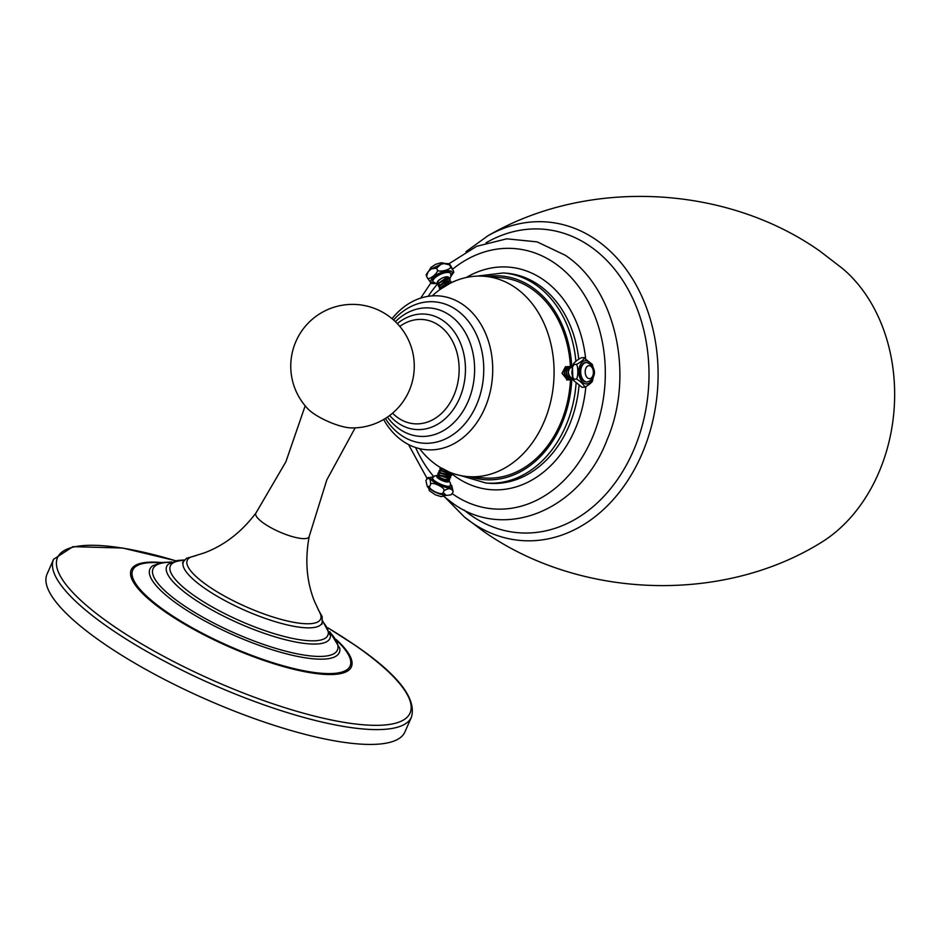 <?xml version="1.0" encoding="UTF-8"?>
<svg xmlns="http://www.w3.org/2000/svg" width="941" height="941" viewBox="0 0 941 941"><rect width="100%" height="100%" fill="white"/><g stroke="black" fill="none" stroke-linecap="round" stroke-linejoin="round"><path stroke-width="1.41" d="M575.892 361.285A105.392 81.62 -85.2 0 0 535.735 284.794A105.392 81.62 -85.2 0 0 503.376 272.937L506.458 273.196A105.392 81.62 94.8 0 1 538.828 285.052A105.392 81.62 94.8 0 1 578.739 359.18M578.986 385.986A105.392 81.62 94.8 0 1 488.991 483.262L485.909 483.015A105.392 81.62 -85.2 0 0 576.068 383.516M570.422 366.508A100.499 77.832 -85.2 0 0 531.794 288.958A100.499 77.832 -85.2 0 0 500.941 277.654L484.403 276.278A100.499 77.832 -85.2 0 0 432.26 295.874M484.403 276.278A100.499 77.832 -85.2 0 1 515.268 287.581A100.499 77.832 94.8 0 1 550.203 403.583A100.499 77.832 94.8 0 1 467.748 476.581L484.286 477.957A100.499 77.832 -85.2 0 0 570.469 379.788M419.557 448.645A100.499 77.832 -85.2 0 0 436.895 465.277A100.499 77.832 94.8 0 0 467.748 476.581M452.386 473.264L441.976 470.653L439.918 468.63L440.623 468.371M442.729 469.206L441.976 468.994M439.918 468.63L441.8 471.029L451.045 473.935L452.527 473.311M451.351 473.899L451.692 475.193L440.964 472.935L438.906 470.912L439.612 470.653M438.906 470.912L440.8 473.311L450.045 476.205L451.586 475.37M450.339 476.181L450.692 477.475L439.965 475.217L437.906 473.194L438.6 472.935M437.906 473.194L439.788 475.593L449.045 478.487L450.574 477.652M447.422 471.265L441.847 468.406M451.045 473.935L440.976 470.853L439.965 469.63M450.045 476.205L439.965 473.123L438.953 471.911M449.045 478.487L438.965 475.405L437.953 474.182M448.892 471.9L441.847 468.183M450.457 473.958L440.706 470.747M449.445 476.24L439.835 472.747M448.445 478.51L438.824 475.017M437.589 475.217L436.895 475.464L442.599 479.192L449.692 479.745L449.339 478.463M449.575 479.922L448.034 480.769L436.953 476.464L436.895 475.464M446.563 480.839L440.07 479.098L437.577 477.228M447.787 480.075C448.951 481.874 447.563 482.098 443.611 480.757L440.07 479.098M432.554 477.887L432.225 478.616A9.716 2.505 23.8 0 0 434.989 482.027A9.716 2.505 23.8 0 0 444.199 486.344A9.716 2.505 23.8 0 0 450.01 486.462L450.327 485.732A9.716 2.505 -156.2 0 1 444.528 485.615A9.716 2.505 -156.2 0 1 435.318 481.298A9.716 2.505 -156.2 0 1 432.554 477.887L434.671 475.899L436.859 475.558M433.213 476.875L427.273 478.063M451.786 494.213L452.48 493.249L450.833 494.895L446.257 495.448L443.14 492.472C442.811 496.507 427.073 488.967 429.849 486.121L427.332 486.72L425.908 480.557L428.237 477.381M426.579 479.028C429.425 477.44 430.743 479.298 430.519 484.603C430.825 480.557 446.599 488.108 443.811 490.943C448.469 487.756 451.586 488.014 453.15 491.72L451.727 485.556L450.633 484.556M429.849 486.121L430.519 484.603M443.14 492.472L443.811 490.943M452.48 493.249L453.15 491.72M447.434 480.792L443.611 480.757M392.032 318.693A77.174 59.765 -85.2 0 1 439.012 295.909A77.174 59.765 -85.2 0 1 462.913 304.613A77.174 59.765 94.8 0 1 489.708 393.82A77.174 59.765 94.8 0 1 426.226 449.716A77.174 59.765 94.8 0 1 402.736 441.058A77.174 59.765 -85.2 0 1 383.646 419.486M385.375 418.439A70.893 54.907 -85.2 0 0 401.089 435.177A70.893 54.907 94.8 0 0 422.027 443.07A70.893 54.907 94.8 0 0 480.886 392.174A70.893 54.907 94.8 0 0 456.373 309.812A70.893 54.907 -85.2 0 0 433.766 301.779A70.893 54.907 -85.2 0 0 393.561 320.022M395.361 321.681A64.388 49.861 -85.2 0 1 429.202 307.93A64.388 49.861 -85.2 0 1 449.739 315.223A64.388 49.861 94.8 0 1 472.006 390.021A64.388 49.861 94.8 0 1 418.533 436.248A64.388 49.861 94.8 0 1 399.513 429.084A64.388 49.861 -85.2 0 1 387.421 417.098M389.668 415.487A57.883 44.827 -85.2 0 0 397.949 422.991A57.883 44.827 94.8 0 0 415.052 429.437A57.883 44.827 94.8 0 0 463.113 387.88A57.883 44.827 94.8 0 0 443.093 320.634A57.883 44.827 -85.2 0 0 424.638 314.071A57.883 44.827 -85.2 0 0 397.302 323.645M349.546 427.814A27.665 7.128 23.8 0 0 350.875 427.896A61.753 61.753 0 0 0 414.181 369.531A61.753 61.753 0 0 0 296.733 339.654A61.753 61.753 0 0 0 308.025 408.994A27.665 7.128 23.8 0 0 349.546 427.814M309.224 536.37C304.825 559.883 306.578 581.526 314.47 601.311L319.54 612.132A72.869 18.773 -156.2 0 1 302.826 623.554A72.869 18.773 23.8 0 1 216.277 591.289A72.869 18.773 23.8 0 1 193.105 556.378L204.515 552.814C224.452 545.31 241.614 532.006 256.011 512.904A29.124 7.504 23.8 0 0 270.514 527.466A29.124 7.504 23.8 0 0 301.99 538.546A29.124 7.504 -156.2 0 0 309.224 536.37L326.821 479.863L355.157 427.861M411.452 717.136L404.912 731.969A195.563 50.379 23.8 0 1 288.028 729.628A195.563 50.379 23.8 0 1 102.675 642.797A195.563 50.379 -156.2 0 1 47.05 574.128L53.59 559.295A195.563 50.379 23.8 0 0 109.227 627.965A195.563 50.379 23.8 0 0 294.568 714.795A195.563 50.379 23.8 0 0 411.452 717.136C416.71 698.504 398.102 674.662 355.627 645.585L327.986 627.882M568.235 379.846L566.647 379.952L566.976 379.294M566.553 366.755L565.717 366.637L566.647 379.952M567.399 379.999L561.977 373.271L565.541 366.649M567.705 366.567C562.671 370.225 562.871 374.659 568.317 379.858L569.234 379.905M570.234 379.741L569.023 379.893C563.236 374.989 562.906 370.542 568.046 366.543L568.552 366.649M569.552 366.449L569.717 366.437C564.576 370.46 564.894 374.906 570.681 379.811L571.234 379.799M572.234 379.635L571.022 379.788C565.235 374.883 564.906 370.436 570.046 366.437L570.552 366.543M571.552 366.343L571.716 366.331C566.576 370.354 566.894 374.8 572.681 379.705L573.022 379.694C567.235 374.789 566.905 370.331 572.046 366.343L572.987 379M486.662 276.466A102.181 79.138 -85.2 0 1 532.453 287.464A102.181 79.138 -85.2 0 1 571.728 366.331L572.046 366.343M572.857 378.623L572.457 366.661M594.006 370.977L592.336 364.414L583.691 357.651C587.466 356.886 577.821 364.861 575.574 364.379C578.621 362.873 578.562 380.411 575.551 379.164C577.845 378.27 587.407 387.845 583.62 387.233L581.997 387.292L573.622 380.54L574.198 379.235L572.304 376.647L572.375 366.99L574.233 364.449L573.587 363.673L572.375 366.99M575.574 364.379L574.233 364.449C570.458 365.214 580.091 357.239 582.338 357.721L583.691 357.651M575.551 379.164L574.198 379.235M583.62 387.233C585.914 387.692 595.524 379.717 591.736 380.505M592.383 381.281L594.042 373.848M586.961 381.987A9.716 6.117 -92.9 0 1 586.643 382.022A9.716 6.117 -92.9 0 1 586.125 382.011A9.716 6.117 -92.9 0 1 580.021 372.213A9.716 6.117 -92.9 0 1 585.643 362.614A9.716 6.117 -92.9 0 1 585.972 362.603M440.47 289.169L450.045 283.335M440.188 289.122L439.4 288.393L449.622 281.136L451.115 281.724L450.798 282.959L441.458 287.193L440.129 289.416M450.998 281.547L449.139 280.783L440.459 285.017L439.329 288.205M439.188 286.946L438.4 286.217L448.622 278.959L450.116 279.548L449.798 280.783M439.224 283.1L446.528 278.418L448.457 278.595L439.459 282.841L438.33 286.029M437.342 283.853L438.459 280.665L441.588 278.336A6.716 2.494 -24.6 0 1 447.563 276.783L437.412 284.041L438.2 284.782M448.457 278.595L450.01 279.371M441.458 287.193L450.139 282.959M440.459 285.017L449.151 280.783M439.459 282.841L447.151 278.665M441.211 287.452L449.892 282.97M440.212 285.276L448.892 280.794M447.563 276.783L448.645 278.595M438.588 280.536L441.588 278.336M448.092 271.784A9.716 3.611 155.4 0 0 437.577 274.984A9.716 3.611 155.4 0 0 432.719 281.006L433.036 281.712A9.716 3.611 -24.6 0 1 437.894 275.678A9.716 3.611 -24.6 0 1 448.41 272.478A9.716 3.611 -24.6 0 1 450.704 273.619L450.386 272.925A9.716 3.611 155.4 0 0 448.092 271.784M428.249 271.573L426.12 274.843L426.567 276.078L428.249 271.573L431.437 268.844L436.542 268.173L441 264.28L444.034 263.586L449.622 264.892L450.292 266.35C453.009 269.349 437.459 273.231 437.212 269.632C439.623 272.22 427.79 281.571 427.238 277.536L430.331 282.159M436.542 268.173L437.212 269.632M426.567 276.078L427.238 277.536M432.907 283.594L434.777 283.606M451.01 276.184L453.844 272.208L452.727 269.514C450.198 264.692 449.163 263.151 449.622 264.892L449.21 263.645L444.034 263.586M453.397 270.973L450.292 266.35M487.732 235.909C586.808 177.896 725.664 184.424 820.07 251.247L843.007 268.891A157.547 122.001 94.8 0 1 893.95 411.182A157.547 122.001 94.8 0 1 820.211 543.098C720.888 604.193 578.774 598.841 482.721 530.783L464.36 516.95A159.794 123.742 -85.2 0 0 471.747 522.526A159.794 123.742 94.8 0 0 641.303 455.456A159.794 123.742 94.8 0 0 596.371 239.979A159.794 123.742 -85.2 0 0 487.732 235.909L465.889 251.741M466.313 277.489A111.65 86.454 94.8 0 1 543.31 279.7A111.65 86.454 94.8 0 1 585.584 358.156M585.855 386.539A111.65 86.454 94.8 0 1 456.244 477.111A111.65 86.454 94.8 0 1 451.821 473.817M452.586 269.208A130.599 101.146 -85.2 0 1 554.861 263.28A130.599 101.146 94.8 0 1 591.583 439.4A130.599 101.146 94.8 0 1 453.009 494.213A130.599 101.146 -85.2 0 1 452.256 493.684M470.006 476.769A102.181 79.138 -85.2 0 0 571.775 379.752M448.398 480.733A6.505 1.67 -156.2 0 1 445.893 481.804A6.505 1.67 -156.2 0 1 438.588 478.628A6.505 1.67 -156.2 0 1 436.8 476.252M450.586 484.874A11.61 2.988 -156.2 0 1 447.587 487.756A11.61 2.988 -156.2 0 1 433.801 481.921A11.61 2.988 -156.2 0 1 433.001 477.122M443.14 494.848A9.716 2.505 -156.2 0 1 431.496 489.955A9.716 2.505 -156.2 0 1 430.66 489.344M399.772 326.398A52.308 40.51 -85.2 0 1 438.941 325.398A52.308 40.51 94.8 0 1 453.644 395.938A52.308 40.51 94.8 0 1 398.137 417.898A52.308 40.51 -85.2 0 1 392.55 413.17M196.222 555.555L186.506 558.295L183.519 561.577A75.774 19.526 23.8 0 0 204.938 588.478A75.774 19.526 23.8 0 0 277.301 622.283A75.774 19.526 23.8 0 0 322.163 622.719L322.163 616.543L318.034 609.274M184.236 560.436A86.043 22.161 23.8 0 0 194.846 596.112A86.043 22.161 23.8 0 0 293.91 638.692A86.043 22.161 23.8 0 0 322.516 621.425M184.612 559.966L177.508 560.436L168.345 564.177A89.207 22.984 23.8 0 0 192.093 597.7A89.207 22.984 23.8 0 0 281.065 638.574A89.207 22.984 23.8 0 0 330.467 635.681L322.61 620.837M171.227 562.271A100.758 25.96 23.8 0 0 181.719 604.075A100.758 25.96 23.8 0 0 299.062 654.195A100.758 25.96 23.8 0 0 329.938 632.27M171.862 561.977L161.546 562.553L152.701 565.8A103.475 26.654 23.8 0 0 179.366 605.392A103.475 26.654 23.8 0 0 284.229 653.254A103.475 26.654 23.8 0 0 339.819 648.337L329.715 631.599M160.217 562.8A118.778 30.594 23.8 0 0 166.51 611.85A118.778 30.594 23.8 0 0 308.66 671.627A118.778 30.594 23.8 0 0 336.972 640.762M161.629 562.542L161.323 562.518A120.307 30.994 23.8 0 0 165.44 612.015A120.307 30.994 23.8 0 0 310.73 672.768A120.307 30.994 23.8 0 0 336.431 639.739A120.307 30.994 23.8 0 0 336.208 639.539L336.537 639.833M175.673 560.777A192.611 49.614 23.8 0 0 112.355 625.224A192.611 49.614 23.8 0 0 363.073 724.77A192.611 49.614 23.8 0 0 355.251 645.42A192.611 49.614 23.8 0 0 328.044 627.976M591.713 365.226A11.61 7.305 87.1 0 0 586.172 360.732A11.61 7.305 87.1 0 0 578.821 371.707A11.61 7.305 87.1 0 0 586.125 383.904A11.61 7.305 87.1 0 0 592.407 378.8M586.808 362.591A9.716 6.117 87.1 0 0 586.29 362.579A9.716 6.117 87.1 0 0 580.668 372.189A9.716 6.117 87.1 0 0 586.761 381.975A9.716 6.117 87.1 0 0 587.29 381.987C596.535 378.976 597.206 366.614 587.066 362.591L585.643 362.614M589.289 365.661A6.505 4.093 87.1 0 0 585.173 371.813A6.505 4.093 87.1 0 0 589.266 378.647A6.505 4.093 87.1 0 0 593.383 372.495A6.505 4.093 87.1 0 0 589.289 365.661M447.94 278.618L446.646 278.701L447.104 276.807M437.142 282.9A6.505 2.423 -24.6 0 1 439.918 279.383M434.177 283.182A11.61 4.317 -24.6 0 1 433.742 283.159A11.61 4.317 -24.6 0 1 434.236 276.36A11.61 4.317 -24.6 0 1 449.375 270.773A11.61 4.317 -24.6 0 1 451.08 275.454M448.41 277.113A6.505 2.423 -24.6 0 1 448.998 278.63M433.036 281.712L437.224 284.335A130.599 101.146 -85.2 0 0 428.179 296.333M415.604 447.516A130.599 101.146 -85.2 0 0 433.636 476.487M486.05 242.813A152.289 117.931 -85.2 0 1 590.172 246.354A152.289 117.931 94.8 0 1 632.999 451.704A152.289 117.931 94.8 0 1 471.417 515.609A152.289 117.931 -85.2 0 1 463.842 509.869M503.376 272.937L477.111 276.113M460.525 475.546L485.909 483.015M440.541 468.383L442.117 468.3M439.529 470.653L441.106 470.582M438.53 472.935L440.106 472.864M437.53 475.217L439.094 475.134M437.624 477.275L436.953 476.475M448.034 480.769L446.457 480.839M446.257 495.448C438.753 493.79 433.342 491.614 430.049 488.932L427.332 486.72M451.962 494.06L450.833 494.895M445.846 495.401L441.235 496.636L435.659 494.942L429.437 490.743L428.437 487.72M450.327 485.732L450.374 482.839L448.81 480.651M256.011 512.904L285.876 461.808L305.178 405.818M322.163 622.719L321.951 624.236M182.542 562.753L183.519 561.577M175.779 560.754L122.695 548.038L72.951 546.662L53.59 559.295M571.963 373.977L571.928 371.095M572.304 376.647L573.622 380.54M587.29 381.987L586.643 382.022M441.458 287.264L442.682 287.193M440.459 285.088L441.694 285.017M449.363 281.288L448.516 282.171M430.755 283.417L435.918 283.464M431.437 268.844L441 264.28M428.955 270.867L430.919 267.479L435.742 264.268L441.282 262.727L445.175 263.445M449.68 278.865L450.868 276.748L450.704 273.619M448.151 278.607L446.928 278.665M449.163 263.633L476.664 246.307L506.74 238.826L537.076 241.872L565.176 255.211C615.932 288.511 634.952 375.306 606.969 440.094C580.55 509.916 504.858 541.769 452.515 503.106L443.999 496.519M427.002 478.322L408.512 444.528M420.686 298.109L430.625 283.3M445.434 497.73L464.36 516.95"/></g></svg>

